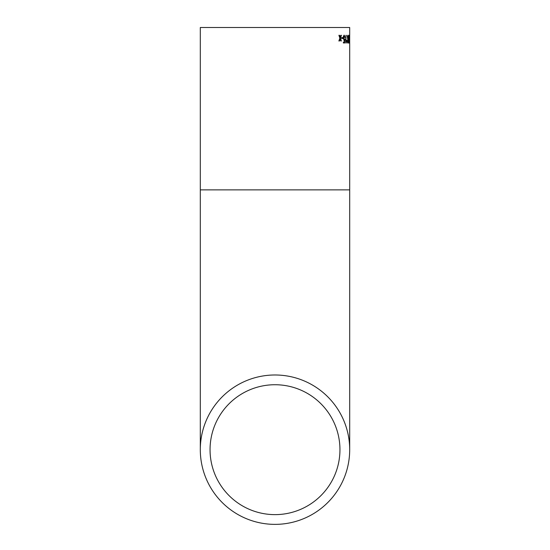<?xml version="1.0" encoding="UTF-8"?>
<svg xmlns="http://www.w3.org/2000/svg" width="550" height="550" viewBox="0 0 550 550"><rect width="100%" height="100%" fill="white"/><g stroke="black" fill="none" stroke-linecap="round" stroke-linejoin="round"><path stroke-width="0.82" d="M349.69 449.68A74.69 74.69 0 0 0 237.655 384.993A74.69 74.69 0 0 0 237.655 514.367A74.69 74.69 0 0 0 349.69 449.68L349.69 189.874L200.31 189.874L200.31 449.68M200.31 189.874L200.31 27.5L349.69 27.5L349.69 189.874M340.182 37.269L339.529 35.296L338.917 35.296L339.879 38.142L338.869 40.989L339.481 40.989L340.168 39.023L340.801 40.989L341.357 40.989L340.464 38.142L341.406 35.296L340.849 35.296L340.079 36.96M342.891 38.493L341.632 38.493L341.632 37.593L342.891 37.593L342.891 38.493M344.224 36.094L344.747 37.489L345.097 37.393L344.224 35.193L343.461 36.142L343.221 37.964L344.121 40.487L344.637 39.971L344.493 41.986L343.379 41.986L343.379 42.989L344.788 42.989L345.063 38.988L344.224 39.593L343.619 37.909L344.011 36.094L343.406 37.909L344.224 39.593M345.923 35.296L345.923 43.086L346.754 41.14L345.902 43.086M346.754 41.14L346.754 40.219L346.232 41.367M348.012 37.977L347.091 35.296L347.793 39.476L347.194 43.086L347.951 40.37L348.549 43.086L348.074 39.49L348.618 35.296L348.012 37.977M348.954 35.337L349.353 37.393L349.078 35.193L348.707 37.641L349.085 43.086L348.789 36.142M349.449 36.293L349.449 35.296M275 514.628A64.948 64.948 0 0 0 339.948 449.68A64.948 64.948 0 0 0 275 384.732A64.948 64.948 0 0 0 210.052 449.68A64.948 64.948 0 0 0 275 514.628M348.913 38.988L348.906 39.889L348.913 38.988M348.824 42.171L348.968 42.921M347.091 35.296L347.937 38.514M347.951 40.37L347.194 43.086M348.391 35.296L348.074 39.49M347.847 39.49L348.322 43.086M346.528 40.617L346.528 41.14M344.493 38.892L344.843 38.988L344.568 42.989M344.637 39.971L343.901 40.487M344.011 35.193L344.877 37.393L344.534 37.489M342.678 37.593L342.678 38.493M339.329 35.296L339.879 36.96M340.168 39.023L339.281 40.989M341.199 35.296L340.464 38.142M340.257 38.142L341.151 40.989"/></g></svg>
